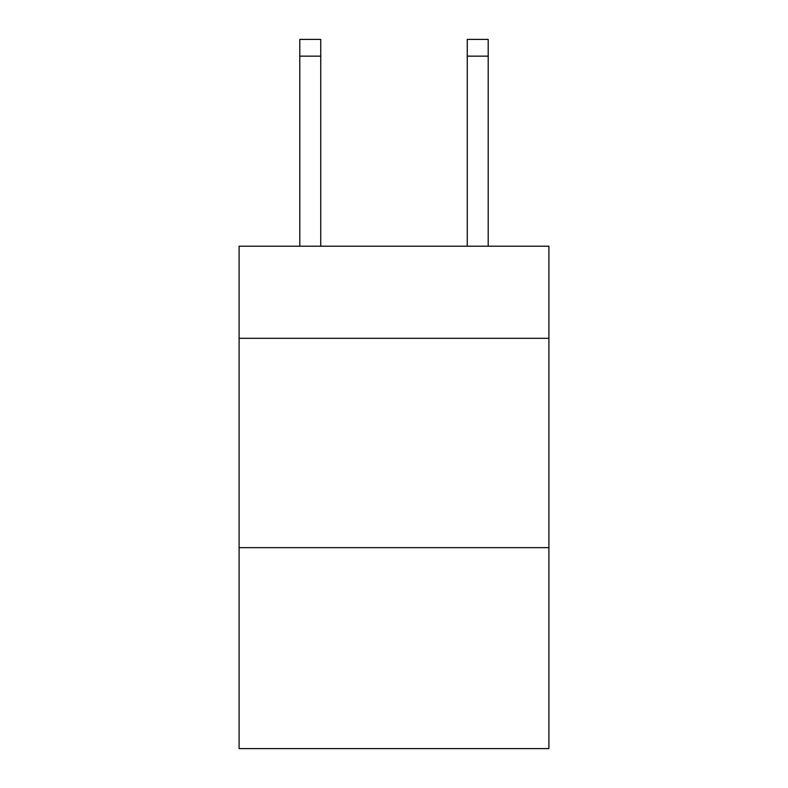 <?xml version="1.0" encoding="UTF-8"?>
<svg xmlns="http://www.w3.org/2000/svg" width="788" height="788" viewBox="0 0 788 788"><rect width="100%" height="100%" fill="white"/><g stroke="black" fill="none" stroke-linecap="round" stroke-linejoin="round"><path stroke-width="1.18" d="M548.901 338.318L548.901 246.211L239.099 246.211L239.099 338.318L548.901 338.318L548.901 748.6L239.099 748.6L239.099 338.318M548.901 547.65L239.099 547.65M320.736 246.211L320.736 56.145L299.804 56.145L299.804 39.4L320.736 39.4L320.736 56.145M299.804 246.211L299.804 56.145M488.196 246.211L488.196 39.4L467.264 39.4L467.264 246.211M320.736 39.4L299.804 39.4M467.264 56.145L488.196 56.145"/></g></svg>
